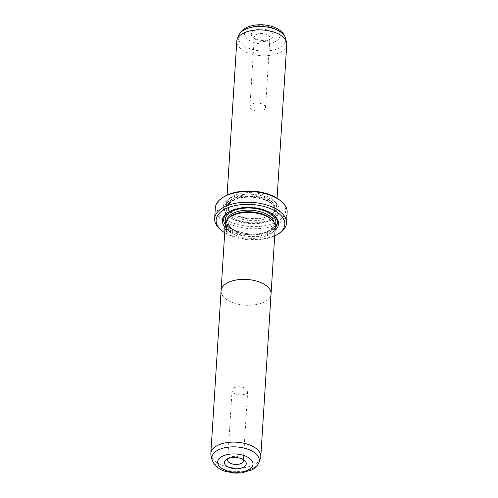 <?xml version="1.0" encoding="UTF-8"?>
<svg xmlns="http://www.w3.org/2000/svg" width="498" height="498" viewBox="0 0 498 498"><rect width="100%" height="100%" fill="white"/><g stroke="black" fill="none" stroke-linecap="round" stroke-linejoin="round"><path stroke-width="0.37" stroke-dasharray="2.49 1.87" d="M260.354 458.695A25.031 12.892 3.6 0 1 254.677 464.422A25.031 12.892 3.6 0 1 228.594 467.099A25.031 12.892 3.6 0 1 211.04 455.595M221.087 290.745A25.031 12.892 -176.4 0 0 236.924 303.911A25.031 12.892 -176.4 0 0 264.917 301.67A25.031 12.892 -176.4 0 0 271.055 293.888M242.787 459.318A7.825 4.028 -176.4 0 0 241.885 458.403A7.825 4.028 -176.4 0 0 229.603 457.506A7.825 4.028 -176.4 0 0 229.404 457.618A7.825 4.028 -176.4 0 0 228.395 458.415M245.763 393.75A7.825 4.028 -176.4 0 0 247.68 391.322A7.825 4.028 -176.4 0 0 240.123 386.809A7.825 4.028 -176.4 0 0 233.979 387.905A7.825 4.028 -176.4 0 0 232.062 390.339A7.825 4.028 -176.4 0 0 237.017 394.453A7.825 4.028 -176.4 0 0 245.763 393.75M225.277 223.826A25.049 12.904 -176.4 0 0 241.132 236.998A25.049 12.904 -176.4 0 0 269.144 234.751A25.031 12.892 -176.4 0 0 272.574 220.589A25.031 12.892 -176.4 0 0 231.433 216.045A25.031 12.892 -176.4 0 0 228.763 217.831A25.031 12.892 -176.4 0 0 235.647 235.193A25.031 12.892 -176.4 0 0 269.132 234.745A25.049 12.904 -176.4 0 0 275.282 226.97M221.056 291.243A25.049 12.904 -176.4 0 0 237.372 304.035A25.049 12.904 -176.4 0 0 264.936 301.676A25.049 12.904 -176.4 0 0 271.024 294.386M230.356 227.58L230.985 227.213L230.263 232.908L227.449 232.871L224.274 228.321L225.395 224.1L227.611 224.094L227.231 230.101A35.669 18.37 3.6 0 1 226.484 229.715L226.795 224.803L225.843 225.003L224.934 228.389L227.505 232.012L229.734 232.049L230.356 227.58L229.528 232.161L227.3 232.124L224.729 228.501L225.638 225.121L226.59 224.915L226.279 229.827A35.987 18.532 -176.4 0 0 227.026 230.213L227.405 224.206L225.189 224.212L224.069 228.433L227.244 232.983L230.057 233.02L230.779 227.325L230.151 227.698M229.229 230.151L229.659 229.895A35.669 18.37 -176.4 0 0 230.474 230.238L230.032 231.016L229.173 231.016L228.078 229.18L228.37 224.467L230.437 226.366L229.821 226.733L229.086 225.924L228.856 229.547L229.229 230.151L229.659 229.895L229.024 230.263L228.65 229.659L228.881 226.036L229.609 226.845L230.232 226.478L228.165 224.579L227.872 229.292L228.968 231.128L229.827 231.128L230.269 230.35A35.987 18.532 3.6 0 1 229.454 230.008L229.024 230.263M270.52 38.894A10.95 5.64 -176.4 0 0 270.794 38.732A10.95 5.64 -176.4 0 0 269.287 30.795A10.95 5.64 -176.4 0 0 254.024 30.708A10.95 5.64 -176.4 0 0 253.32 37.636A10.95 5.64 -176.4 0 0 270.52 38.894M256.215 34.555A7.825 4.028 3.6 0 1 264.961 33.852A7.825 4.028 3.6 0 1 269.91 37.966A7.825 4.028 3.6 0 1 268.192 40.288A7.825 4.028 3.6 0 1 267.992 40.4A7.825 4.028 3.6 0 1 255.711 39.504A7.825 4.028 3.6 0 1 254.297 36.989A7.825 4.028 3.6 0 1 256.215 34.555M271.547 219.494A23.78 12.251 3.6 0 1 274.099 225.55A23.78 12.251 3.6 0 1 268.273 232.94A23.78 12.251 3.6 0 1 241.679 235.075A23.78 12.251 3.6 0 1 226.627 222.562A23.78 12.251 3.6 0 1 229.92 216.873M275.07 230.369A28.162 14.504 3.6 0 1 271.69 232.703A28.162 14.504 3.6 0 1 225.065 227.225M229.099 211.762A26.911 13.863 3.6 0 1 229.603 211.451A26.911 13.863 3.6 0 1 230.288 211.059A26.911 13.863 3.6 0 1 272.543 214.152A26.911 13.863 3.6 0 1 273.004 214.526M275.232 227.735A26.911 13.863 3.6 0 1 270.812 231.165A26.911 13.863 3.6 0 1 225.227 224.592M270.377 214.937A25.031 12.892 3.6 0 1 231.072 212.061A25.031 12.892 3.6 0 1 226.54 204.018A25.031 12.892 3.6 0 1 232.678 196.237A25.031 12.892 3.6 0 1 260.672 193.99A25.031 12.892 3.6 0 1 276.508 207.162A25.031 12.892 3.6 0 1 271.012 214.576A25.031 12.892 3.6 0 1 270.377 214.937M286.748 44.403A25.031 12.892 3.6 0 1 280.617 52.184A25.031 12.892 3.6 0 1 252.623 54.425A25.031 12.892 3.6 0 1 236.78 41.259M251.832 104.157A7.825 4.028 3.6 0 1 260.579 103.453A7.825 4.028 3.6 0 1 265.534 107.568A7.825 4.028 3.6 0 1 263.616 110.002A7.825 4.028 3.6 0 1 257.472 111.098A7.825 4.028 3.6 0 1 249.915 106.584A7.825 4.028 3.6 0 1 251.832 104.157M269.113 215.69A23.468 12.089 3.6 0 1 232.261 212.995A23.468 12.089 3.6 0 1 228.022 205.45A23.468 12.089 3.6 0 1 233.774 198.16A23.468 12.089 3.6 0 1 260.012 196.056A23.468 12.089 3.6 0 1 274.865 208.401A23.468 12.089 3.6 0 1 269.711 215.354A23.468 12.089 3.6 0 1 269.113 215.69M230.12 198.279A28.162 14.504 3.6 0 1 269.368 198.49A28.162 14.504 3.6 0 1 273.246 218.908A28.162 14.504 3.6 0 1 272.531 219.319A28.162 14.504 3.6 0 1 228.308 216.082A28.162 14.504 3.6 0 1 230.12 198.279M230.991 199.816A26.911 13.863 3.6 0 1 268.503 200.022A26.911 13.863 3.6 0 1 272.201 219.531A26.911 13.863 3.6 0 1 271.522 219.923A26.911 13.863 3.6 0 1 229.267 216.829A26.911 13.863 3.6 0 1 230.991 199.816M224.716 232.747A34.418 17.729 -176.4 0 0 274.722 235.89M278.575 233.767A35.987 18.532 3.6 0 1 277.66 234.284A35.987 18.532 3.6 0 1 221.162 230.151M279.453 199.897A34.418 17.729 3.6 0 1 277.243 221.654A34.418 17.729 3.6 0 1 229.267 221.398A34.418 17.729 3.6 0 1 224.536 196.442M215.323 207.878A35.987 18.532 -176.4 0 0 238.094 226.808A35.987 18.532 -176.4 0 0 278.338 223.577A35.987 18.532 -176.4 0 0 287.153 212.397M258.854 462.574A23.761 12.238 3.6 0 1 253.463 468.014A23.761 12.238 3.6 0 1 228.707 470.554A23.761 12.238 3.6 0 1 212.048 459.629M274.143 222.625A23.78 12.251 3.6 0 1 274.199 223.944A23.78 12.251 3.6 0 1 268.372 231.333A23.78 12.251 3.6 0 1 241.779 233.469A23.78 12.251 3.6 0 1 226.733 220.956A23.78 12.251 3.6 0 1 226.951 219.655M275.176 225.27A25.348 13.054 3.6 0 1 269.636 230.58A25.348 13.054 3.6 0 1 243.696 233.381A25.348 13.054 3.6 0 1 225.6 222.152M238.741 35.327A23.761 12.238 -176.4 0 0 251.59 49.296A23.761 12.238 -176.4 0 0 279.913 47.646A23.761 12.238 -176.4 0 0 285.547 38.278M275.612 41.415A17.716 9.126 3.6 0 1 250.65 41.153A17.716 9.126 3.6 0 1 248.932 28.181A17.716 9.126 3.6 0 1 273.888 28.448A17.716 9.126 3.6 0 1 275.612 41.415M269.013 217.296A23.468 12.089 3.6 0 1 242.769 219.4A23.468 12.089 3.6 0 1 227.916 207.056A23.468 12.089 3.6 0 1 233.668 199.766A23.468 12.089 3.6 0 1 259.912 197.662A23.468 12.089 3.6 0 1 274.765 210.007A23.468 12.089 3.6 0 1 269.013 217.296M232.41 200.52A25.031 12.892 3.6 0 1 267.675 200.893A25.031 12.892 3.6 0 1 270.109 219.22A25.031 12.892 3.6 0 1 234.838 218.846A25.031 12.892 3.6 0 1 232.41 200.52M241.885 458.403L244.275 460.27M247.68 391.322L243.298 460.918M268.192 40.288L270.794 38.732M229.254 217.427L228.763 217.831M226.627 222.562L226.733 220.956C224.025 230.294 255.536 239.14 268.802 230.549C272.319 228.489 274.124 226.285 274.199 223.944L274.099 225.55M272.543 214.152L273.495 214.899M226.54 204.018L227.107 195.085M265.534 107.568L269.91 37.966M232.261 212.995L231.072 212.061M274.865 208.401L274.765 210.007L273.67 206.284L271.777 204.087C269.599 202.101 266.561 200.464 262.645 199.181C251.49 196.088 241.686 196.548 233.245 200.551C229.771 202.586 227.991 204.759 227.916 207.056L228.022 205.45M272.201 219.531L273.246 218.908M229.267 216.829L228.308 216.082M269.711 215.354L271.012 214.576M249.915 106.584L254.297 36.989M276.508 207.162L277.075 198.229M229.603 211.451L228.563 212.073M272.138 220.122L272.574 220.589M255.711 39.504L253.32 37.636M232.062 390.339L227.686 459.934M229.404 457.618L226.802 459.175"/><path stroke-width="0.75" d="M211.04 455.595A25.031 12.892 3.6 0 1 210.847 453.504A25.031 12.892 3.6 0 1 216.979 445.722A25.031 12.892 3.6 0 1 244.972 443.481A25.031 12.892 3.6 0 1 260.815 456.647A25.031 12.892 3.6 0 1 260.354 458.695L258.854 462.574A23.761 12.238 3.6 0 0 246.006 448.611A23.761 12.238 3.6 0 0 217.682 450.26A23.761 12.238 3.6 0 0 212.048 459.629L211.04 455.595M271.024 294.386A25.049 12.904 -176.4 0 0 271.074 293.895A25.049 12.904 -176.4 0 0 255.219 280.716A25.049 12.904 -176.4 0 0 227.206 282.964A25.031 12.892 -176.4 0 0 221.087 290.745A25.049 12.904 -176.4 0 0 221.056 291.243M227.076 459.013A10.95 5.64 3.6 0 1 244.275 460.27A10.95 5.64 3.6 0 1 243.572 467.199A10.95 5.64 3.6 0 1 228.308 467.112A10.95 5.64 3.6 0 1 226.802 459.175A10.95 5.64 3.6 0 1 227.076 459.013M228.395 458.415A7.825 4.028 -176.4 0 0 227.686 459.934A7.825 4.028 -176.4 0 0 232.634 464.049A7.825 4.028 -176.4 0 0 241.381 463.352A7.825 4.028 -176.4 0 0 243.298 460.918A7.825 4.028 -176.4 0 0 242.787 459.318M231.414 216.039A25.049 12.904 -176.4 0 0 225.277 223.826L221.068 290.745A25.049 12.904 -176.4 0 1 227.206 282.964A25.031 12.892 -176.4 0 1 255.213 280.723A25.031 12.892 -176.4 0 1 271.055 293.888L275.282 226.97A25.049 12.904 -176.4 0 0 259.433 213.791A25.049 12.904 -176.4 0 0 231.414 216.039M229.254 217.427L229.92 216.873A23.78 12.251 3.6 0 1 232.46 215.173A23.78 12.251 3.6 0 1 271.547 219.494L272.138 220.122M225.065 227.225A28.162 14.504 3.6 0 1 228.563 212.073A28.162 14.504 3.6 0 1 229.279 211.662A28.162 14.504 3.6 0 1 273.495 214.899A28.162 14.504 3.6 0 1 275.07 230.369M273.004 214.526A26.911 13.863 3.6 0 1 275.232 227.735M227.107 195.085L236.78 41.259A25.031 12.892 3.6 0 1 237.241 39.211A25.031 12.892 3.6 0 1 242.918 33.478A25.031 12.892 3.6 0 1 269.001 30.808A25.031 12.892 3.6 0 1 286.555 42.311A25.031 12.892 3.6 0 1 286.748 44.403L277.075 198.229M274.722 235.89A34.418 17.729 -176.4 0 0 276.402 235.044A34.418 17.729 -176.4 0 0 277.274 234.546A34.418 17.729 -176.4 0 0 272.537 209.59A34.418 17.729 -176.4 0 0 224.567 209.328A34.418 17.729 -176.4 0 0 222.351 231.084A34.418 17.729 -176.4 0 0 224.716 232.747M222.351 231.084L221.162 230.151A35.987 18.532 3.6 0 1 214.65 218.585A35.987 18.532 3.6 0 1 223.471 207.405A35.987 18.532 3.6 0 1 263.71 204.18A35.987 18.532 3.6 0 1 286.481 223.104A35.987 18.532 3.6 0 1 278.575 233.767L277.274 234.546M223.229 197.22L224.536 196.442A34.418 17.729 3.6 0 1 225.407 195.944A34.418 17.729 3.6 0 1 279.453 199.897L280.648 200.831A35.987 18.532 -176.4 0 0 224.144 196.698A35.987 18.532 -176.4 0 0 223.229 197.22A35.987 18.532 -176.4 0 0 215.323 207.878L214.65 218.585M286.481 223.104L287.153 212.397A35.987 18.532 -176.4 0 0 280.648 200.831M225.227 224.592A26.911 13.863 3.6 0 1 229.099 211.762M221.984 456.485A17.716 9.126 -176.4 0 0 223.708 469.458A17.716 9.126 -176.4 0 0 248.664 469.72A17.716 9.126 -176.4 0 0 246.946 456.753A17.716 9.126 -176.4 0 0 221.984 456.485M226.951 219.655A23.78 12.251 3.6 0 1 232.56 213.567A23.78 12.251 3.6 0 1 257.952 211.158A23.78 12.251 3.6 0 1 274.143 222.625M225.6 222.152A25.348 13.054 3.6 0 1 231.464 211.644A25.348 13.054 3.6 0 1 262.122 210.019A25.348 13.054 3.6 0 1 275.176 225.27M238.741 35.327C239.364 32.968 241.648 30.54 245.595 28.044C258.12 21.202 282.217 25.13 285.547 38.278A23.761 12.238 -176.4 0 0 268.889 27.353A23.761 12.238 -176.4 0 0 244.132 29.892A23.761 12.238 -176.4 0 0 238.741 35.327L237.241 39.211M210.847 453.504L221.087 290.745M212.048 459.629C213.984 465.369 218.435 469.284 225.401 471.382L234.639 473.1L241.536 472.944L252 469.857C255.816 467.516 258.101 465.088 258.854 462.574M285.547 38.278L286.555 42.311M260.815 456.647L271.055 293.888"/></g></svg>
